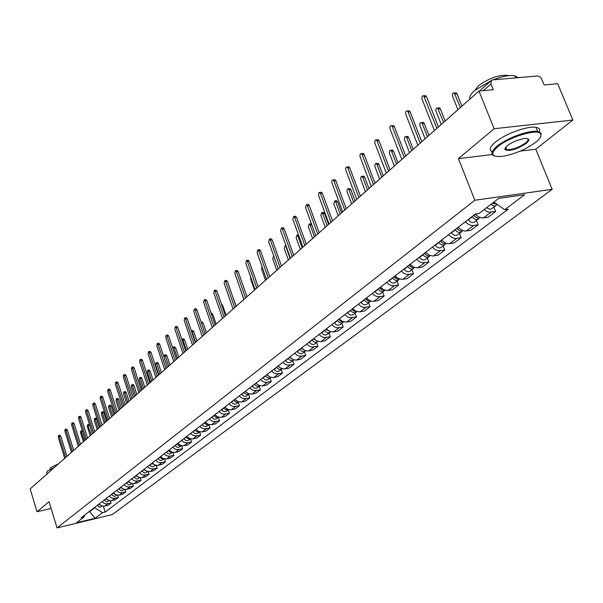 <?xml version="1.0" encoding="UTF-8"?>
<svg xmlns="http://www.w3.org/2000/svg" width="603" height="603" viewBox="0 0 603 603"><rect width="100%" height="100%" fill="white"/><g stroke="black" fill="none" stroke-linecap="round" stroke-linejoin="round"><path stroke-width="0.9" d="M572.85 120.027L494.136 128.733L478.955 91.053L30.15 488.95L37.024 511.751L49.062 501.666L57.036 527.911L112.294 514.578L552.167 189.319L535.773 149.22L572.85 120.027L557.692 83.719L544.155 84.978L541.14 78.141L539.466 76.581L537.575 75.955L492.659 79.92L491.377 80.448L490.955 83.93L483.357 90.646M494.136 128.733L458.431 158.649L474.832 200.241L57.036 527.911M478.955 91.053L493.307 89.719L490.955 83.93M37.024 511.751L51.127 508.457M99.035 504.002L101.236 505.706L103.852 506.219L108.095 505.291L111.125 503L105.977 503.904L103.822 503.204L102.028 501.704M110.424 500.769L111.125 503M106.151 498.53L108.367 500.249L111.005 500.769L115.286 499.834L118.376 497.498L113.191 498.402L111.012 497.694L109.203 496.171M117.653 495.199L118.376 497.498M113.417 492.93L116.085 494.852L118.761 495.161L122.635 494.272L125.793 491.875L120.562 492.779L118.369 492.063L116.537 490.525M125.04 489.493L125.793 491.875M120.841 487.209L123.11 488.973L125.793 489.508L130.142 488.573L133.376 486.131L128.1 487.036L125.884 486.304L124.03 484.744M132.585 483.666L133.376 486.131M128.431 481.36L130.723 483.139L133.436 483.689L137.823 482.754L141.125 480.252L135.803 481.156L133.572 480.418L131.695 478.842M140.303 477.704L141.125 480.252M136.203 475.375L138.509 477.184L141.245 477.742L145.67 476.807L149.047 474.244L143.687 475.149L141.426 474.395L139.542 472.797M148.195 471.599L149.047 474.244M144.14 469.255L146.484 471.086L149.695 471.614L153.705 470.717L157.157 468.101L151.745 468.998L149.469 468.23L147.562 466.624M156.267 465.358L157.157 468.101M152.273 462.991L154.632 464.845L157.421 465.426L161.921 464.491L165.456 461.808L159.999 462.705L157.7 461.928L155.762 460.3M164.529 458.958L165.456 461.808M160.586 456.584L162.976 458.461L166.255 459.011L170.325 458.114L173.943 455.371L168.441 456.267L166.119 455.476L164.167 453.825M172.978 452.408L173.943 455.371M169.104 450.019L171.983 452.122L174.825 452.484L178.933 451.587L182.641 448.783L177.086 449.672L174.742 448.873L172.767 447.2M181.624 445.7L182.641 448.783M177.825 443.303L180.734 445.429L183.606 445.805L187.752 444.908L191.543 442.037L185.943 442.919L183.576 442.105L181.578 440.409M183.885 438.637L185.144 440.032L187.02 440.665L188.453 440.326L190.465 438.818L191.543 442.037M186.757 436.421L189.696 438.577L192.598 438.961L196.774 438.064L200.663 435.117L195.01 436.007L192.621 435.17L190.601 433.459M199.578 431.861L200.663 435.117M195.907 429.366L198.877 431.552L201.809 431.952L206.022 431.055L210.002 428.032L203.814 428.831L201.44 427.791L199.849 426.329M208.902 424.746L210.002 428.032M205.291 422.138L208.291 424.354L211.246 424.761L215.505 423.871L219.582 420.773L213.839 421.648L211.397 420.788L209.331 419.025M218.459 417.449L219.582 420.773M214.909 414.728L217.457 416.763L220.932 417.397L225.221 416.5L229.404 413.334L223.607 414.201L221.135 413.326L219.047 411.54M228.266 409.965L229.404 413.334M224.768 407.131L227.844 409.407L230.859 409.836L235.185 408.947L239.474 405.698L233.625 406.558L231.13 405.668L229.019 403.859M238.313 402.291L239.474 405.698M235.034 399.503L237.997 401.643L241.042 402.088L245.406 401.199L249.808 397.859L243.906 398.719L241.388 397.814L239.248 395.975M248.624 394.415L249.808 397.859M245.27 391.332L248.413 393.676L251.489 394.136L255.891 393.246L260.413 389.824L254.458 390.676L251.911 389.749L249.748 387.887M259.207 386.335L260.413 389.824M255.928 383.124L258.604 385.272L262.215 385.973L266.662 385.091L271.305 381.571L265.29 382.415L262.72 381.473L260.526 379.581M270.076 378.043L271.305 381.571M266.873 374.689L270.099 377.101L273.234 377.584L277.719 376.709L282.483 373.091L276.415 373.928L273.815 372.971L271.599 371.049M281.232 369.526L282.483 373.091M278.119 366.021L280.862 368.237L284.548 368.976L289.071 368.094L293.97 364.385L287.85 365.207L285.219 364.235L282.973 362.29M292.696 360.775L293.97 364.385M289.674 357.119L292.975 359.607L296.179 360.119L300.739 359.252L305.774 355.431L299.601 356.252L296.94 355.25L294.663 353.275M304.477 351.775L305.774 355.431M301.56 347.969L304.899 350.494L308.133 351.021L312.738 350.155L317.917 346.235L311.683 347.034L308.992 346.016L306.686 344.012M316.59 342.527L317.917 346.235M313.779 338.554L316.628 340.868L320.427 341.667L325.077 340.808L330.399 336.768L324.105 337.559L321.384 336.519L319.047 334.484M329.05 333.022L330.399 336.768M326.351 328.861L329.773 331.469L333.075 332.034L337.763 331.183L343.243 327.03L336.896 327.806L334.145 326.751L331.778 324.678M341.871 323.231L343.243 327.03M339.285 318.897L342.21 321.286L346.092 322.13L350.825 321.278L356.471 317.005L350.057 317.766L347.275 316.688L344.878 314.585M355.061 313.161L356.471 317.005M352.612 308.63L355.574 311.058L359.501 311.924L364.28 311.088L370.091 306.678L363.617 307.432L360.805 306.324L358.37 304.191M368.652 302.781L370.091 306.678M366.338 298.048L369.903 300.791L373.31 301.417L378.134 300.58L384.119 296.043L377.584 296.774L374.742 295.643L372.27 293.48M382.649 292.093L384.119 296.043M380.485 287.149L383.531 289.659L387.541 290.586L392.41 289.764L398.583 285.083L391.988 285.799L389.108 284.639L386.606 282.438M397.075 281.081L398.583 285.083M395.078 275.91L398.161 278.465L402.216 279.415L407.131 278.601L413.492 273.777L406.837 274.471L403.92 273.287L401.387 271.049M411.955 269.722L413.492 273.777M410.123 264.318L413.839 267.197L417.909 267.83L422.311 267.091L428.876 262.109L422.16 262.787L419.206 261.574L416.635 259.298M427.308 258.001L428.876 262.109M425.658 252.348L429.419 255.288L432.984 256.004L437.982 255.212L444.765 250.072L437.974 250.72L434.989 249.484L432.381 247.17M443.152 245.903L444.765 250.072M441.697 239.986C444.132 242.738 446.793 243.966 449.68 243.657L454.157 242.949L461.167 237.642L456.667 238.343C453.765 238.645 451.089 237.409 448.64 234.635M459.516 233.414L461.167 237.642M458.272 227.218C460.745 230.014 463.436 231.273 466.353 230.979L470.875 230.278L478.111 224.791L473.574 225.484C470.642 225.771 467.936 224.504 465.448 221.685M476.423 220.502L478.111 224.791M475.42 214.042C477.93 216.869 480.651 218.15 483.583 217.864L488.151 217.186L495.636 211.51L489.086 212.158L486.508 211.299L484.081 209.61M493.902 207.161L495.636 211.51M89.53 511.336L89.651 511.721L94.731 507.809L94.611 507.417M94.731 507.809L102.555 512.648L95.086 518.279L76.498 522.763L83.809 517.14L85.031 514.796M102.555 512.648L105.163 512.022L508.239 209.203L504.688 209.731L524.655 194.686L498.711 198.372L479.001 213.515L475.36 214.05L81.171 517.773L83.809 517.14M552.167 189.319L474.832 200.241M535.773 149.22L520.155 151.127M492.221 154.534L458.431 158.649M88.754 511.932L89.651 511.721L95.086 518.279M103.347 506.226L105.163 512.022M504.688 209.731L493.88 202.08M59.908 435.215L60.722 436.157L66.956 456.32M65.727 457.406L59.26 436.459L58.544 435.502L58.295 437.356L64.755 458.272M98.741 504.236L101.937 505.977M97.128 505.472L99.585 507.213L102.352 506.09M84.39 440.861L80.84 430.889L80.576 432.728L83.395 441.743M66.526 429.057L67.355 429.999L73.679 450.358M72.443 451.451L65.885 430.301L65.154 429.336L64.898 431.22L71.448 452.333M73.295 422.756L74.139 423.705L80.546 444.268M79.31 445.368L72.646 424.007L71.908 423.042L71.644 424.949L78.284 446.273M105.811 498.787L109.12 500.535M104.168 500.053L106.648 501.817L109.497 500.641M91.234 434.793L87.631 424.723L87.36 426.592L90.216 435.69M88.98 424.444L89.681 425.025M113.04 493.216L116.462 494.98M111.359 494.513L113.869 496.292L115.241 496.133L116.794 495.063M98.229 428.59L95.319 419.387L94.573 418.429L94.287 420.329L97.189 429.517M95.93 418.158L96.782 419.093L99.442 427.512M46.974 474.033L46.657 472.993L47.32 471.162L54.677 467.204M50.004 469.375L50.381 467.694L58.529 463.782M535.675 142.293C539.919 138.863 541.63 136.157 540.808 134.16C539.007 128.017 509.331 136.685 497.618 146.815C489.817 154.112 491.505 157.277 502.683 156.313C514.804 154.112 525.801 149.431 535.675 142.293M494.468 155.958C490.345 154.496 491.159 151.278 496.917 146.31C506.497 138.132 529.366 129.781 537.665 131.446L541.17 133.346L540.74 136.557M526.283 143.408C516.522 149.559 509.369 151.609 504.824 149.559L507.259 145.67L510.1 143.702L516.221 140.695L523.638 138.577C529.547 138.034 530.429 139.64 526.283 143.408M505.178 147.833L505.186 148.76L506.739 149.672C512.595 149.748 518.881 147.494 525.597 142.911C528.115 140.823 528.71 139.353 527.384 138.517M469.941 99.043C469.179 96.895 470.709 94.083 474.523 90.616L491.196 80.606M492.907 79.898C502.231 76.295 509.535 74.93 514.819 75.797L518.226 77.644M475.119 90.096L478.375 85.912C488.37 78.458 498.033 74.915 507.357 75.292L508.578 75.684M492.214 151.707C488.822 150.064 489.84 146.898 495.274 142.218C504.832 134.002 527.678 125.65 535.984 127.361C539.233 127.934 540.371 129.449 539.384 131.891M80.207 416.326L81.066 417.276L87.571 438.042M86.319 439.15L79.566 417.578L78.82 416.605L78.533 418.535L85.279 440.077M87.269 409.746L88.144 410.703L94.746 431.673M93.488 432.796L86.636 411.005L85.875 410.025L85.581 411.985L92.425 433.738M94.49 403.023L95.38 403.987L102.088 425.168M100.822 426.291L93.857 404.289L93.096 403.301L92.787 405.291L99.729 427.263M120.427 487.525L123.962 489.289M118.708 488.852L121.241 490.654L122.628 490.488L124.256 489.372M105.374 422.258L102.427 412.965L101.666 412L101.364 413.922L104.311 423.2M103.023 411.728L103.897 412.671L106.595 421.173M127.979 481.707L131.627 483.478M126.223 483.063L128.778 484.887L130.18 484.722L131.884 483.546M112.678 415.784L109.686 406.399L108.917 405.427L108.6 407.379L111.593 416.748M110.281 405.156L111.171 406.105L113.907 414.691M135.698 475.759L139.459 477.531M133.904 477.139L136.489 478.993L137.899 478.827L139.685 477.591M120.14 409.166L117.103 399.683L116.326 398.711L116.002 400.686L119.032 410.146M117.698 398.44L118.603 399.39L121.384 408.065M101.884 396.148L102.789 397.113L109.595 418.512M108.321 419.643L101.251 397.415L100.475 396.42L100.151 398.44L107.206 420.638M143.597 469.669L147.471 471.448M141.758 471.086L144.366 472.963L145.79 472.805L147.66 471.501M127.776 402.397L124.693 392.824L123.901 391.844L123.562 393.842L126.638 403.407M125.281 391.573L126.2 392.53L129.027 401.289M109.437 389.108L110.364 390.081L117.276 411.706M115.995 412.844L108.811 390.382L108.027 389.387L107.688 391.43L114.849 413.854M151.677 463.451L155.664 465.222M149.793 464.898L150.999 466.225L152.808 466.82L155.83 465.267M135.585 395.478L132.449 385.799L131.658 384.82L131.296 386.847L134.424 396.503M133.037 384.548L133.972 385.505L136.843 394.362M117.17 381.918L118.113 382.89L125.138 404.734M123.841 405.887L116.552 383.191L115.753 382.181L115.399 384.262L122.673 406.919M159.946 457.074L161.86 458.8L164.046 458.853M158.024 458.559L159.237 459.908L161.061 460.511L164.182 458.891M143.574 388.392L140.393 378.624L139.587 377.629L139.21 379.686L142.383 389.448M140.966 377.365L141.924 378.33L144.841 387.269M125.085 374.546L126.042 375.526L133.18 397.603M131.876 398.756L124.467 375.827L123.668 374.817L123.291 376.92L130.678 399.819M168.41 450.554L170.385 452.31L172.631 452.333M166.436 452.077L167.672 453.433L169.511 454.051L172.737 452.356M151.745 381.141L148.511 371.275L147.697 370.272L147.305 372.368L150.531 382.227M149.084 370.016L150.064 370.981L153.019 380.011M133.188 367.008L134.168 367.988L141.419 390.299M140.107 391.468L132.577 368.29L131.763 367.272L131.371 369.413L138.878 392.553M177.071 443.876L179.114 445.677L181.413 445.647M175.058 445.436L176.302 446.815L178.164 447.434L181.495 445.67M160.112 373.724L156.825 363.752L156.004 362.75L155.589 364.868L158.868 374.832M157.391 362.486L158.393 363.458L161.4 372.586M141.479 359.282L142.481 360.27L149.853 382.822M148.534 383.998L140.876 360.571L140.054 359.546L139.64 361.717L147.275 385.106M185.95 437.039L188.053 438.878L190.405 438.803M168.682 366.134L165.343 356.049L164.513 355.039L164.076 357.195L167.408 367.265M165.9 354.783L166.918 355.755L169.978 364.981M149.981 351.376L150.999 352.363L158.499 375.156M157.164 376.34L149.386 352.657L148.549 351.632L148.112 353.84L155.876 377.478M195.04 430.037L197.211 431.906L199.616 431.793M192.922 431.665L194.204 433.082L196.096 433.723L197.543 433.384L199.661 431.801M177.455 358.355L174.063 348.157L173.219 347.147L172.639 347.848M174.614 346.891L175.646 347.871L178.759 357.195M158.687 343.265L159.727 344.26L167.355 367.31M166.013 368.501L158.099 344.554L157.255 343.522L156.795 345.76L164.694 369.669M204.357 422.854L206.595 424.768L209.045 424.602M202.186 424.527L203.482 425.959L205.397 426.615L206.852 426.276L209.083 424.61M186.448 350.381L182.995 340.077L181.789 339.21M205.947 422.846L207.153 423.773M183.538 338.811L184.593 339.791L187.759 349.22M167.611 334.959L168.674 335.961L176.43 359.26M175.081 360.458L167.031 336.248L166.179 335.208L165.697 337.492L173.732 361.657M213.907 415.497L216.221 417.449L218.723 417.231L216.711 418.784L214.133 419.206L211.683 417.208M195.658 342.218L192.146 331.801L191.324 330.783L192.907 330.489L193.767 331.514L196.977 341.042M215.241 415.113L217.118 416.583M176.762 326.442L177.847 327.444L185.739 351.006M184.382 352.212L176.189 327.731L175.33 326.69L174.825 329.004L182.995 353.441M223.705 407.952L226.087 409.942L228.635 409.671L226.502 411.314L223.894 411.728L221.422 409.708M205.103 333.843L201.41 323.012M224.874 407.251L227.248 409.135M202.05 322.04L203.158 323.027L206.43 332.66M186.146 317.706L187.262 318.716L195.289 342.542M193.917 343.755L185.581 319.002L184.714 317.947L184.179 320.299L192.493 345.022M233.753 400.211L236.203 402.246L238.803 401.915M231.409 402.013L232.75 403.497L234.725 404.191L236.218 403.852L238.811 401.915M234.982 399.548L237.59 401.462M211.661 313.334L212.791 314.329L216.123 324.067M195.771 308.744L196.91 309.754L205.088 333.858M203.701 335.08L195.221 310.04L194.347 308.985L193.782 311.374L202.246 336.376M244.057 392.267L244.177 392.463C245.707 394.46 247.396 394.957 249.235 393.955L246.838 395.787C244.999 396.804 243.311 396.307 241.773 394.309L241.66 394.121M245.195 391.392L248.165 393.571M221.791 304.364L222.68 305.404L226.065 315.256M205.646 299.548L206.814 300.558L215.143 324.942M213.748 326.178L205.11 300.844L204.229 299.781L203.633 302.216L212.256 327.504M254.639 384.119L254.76 384.315C256.32 386.342 258.031 386.847 259.885 385.822L259.938 385.777M252.175 386.018L252.295 386.214C253.848 388.234 255.551 388.739 257.406 387.714L259.885 385.822M255.808 383.214L259.004 385.453M232.253 295.357L236.263 306.211M215.791 290.103L216.99 291.121L225.469 315.791M224.067 317.027L215.263 291.4L214.374 290.337L213.748 292.809L222.53 318.392M265.501 375.744L265.629 375.94C267.204 377.998 268.938 378.511 270.807 377.486L270.928 377.388M262.968 377.697L263.096 377.893C264.672 379.943 266.39 380.455 268.26 379.43L270.807 377.486M239.806 287.601L243.808 299.525M266.707 374.817L270.114 377.109M226.2 280.41L227.429 281.428L236.075 306.384M234.657 307.636L225.688 281.707L224.798 280.636L224.135 283.154L233.082 309.038M276.664 367.144L276.785 367.348C278.39 369.435 280.139 369.956 282.023 368.923L282.219 368.765M274.056 369.149L274.184 369.353C275.782 371.433 277.523 371.953 279.408 370.92L282.023 368.923M250.622 276.86L250.614 278.91L254.511 290.035M277.893 366.194L281.518 368.523M236.904 270.453L238.162 271.471L246.966 296.729M245.542 297.988L236.406 271.742L235.509 270.672L234.808 273.227L243.921 299.427M288.128 358.31L288.257 358.514C289.877 360.632 291.641 361.167 293.548 360.127L293.812 359.901M285.453 360.375L285.581 360.579C287.201 362.682 288.958 363.217 290.857 362.177L293.548 360.127M261.981 266.518L261.529 269.036L265.501 280.297M289.395 357.338L293.216 359.705M247.893 260.217L249.19 261.235L258.167 286.794M256.735 288.068L247.418 261.506L246.514 260.428L245.775 263.029L255.061 289.546M299.91 349.235L300.038 349.439C301.688 351.579 303.475 352.129 305.389 351.082L305.721 350.78M297.166 351.353L297.294 351.557C298.937 353.69 300.716 354.232 302.631 353.192L305.389 351.082M273.89 256.516L273.513 256.313L272.744 258.891L276.792 270.287M301.214 348.225L305.239 350.622M259.2 249.695L260.526 250.712L269.684 276.589M268.237 277.87L258.74 250.976L257.828 249.898L257.044 252.544L266.526 279.385M312.03 339.896L312.166 340.107C313.839 342.278 315.64 342.836 317.57 341.78L317.969 341.411M309.203 342.074L309.331 342.285C311.005 344.449 312.799 345.006 314.728 343.951L317.57 341.78M290.133 258.453L285.995 246.906L285.076 245.843L284.269 248.466L288.392 259.999M313.372 338.863L317.585 341.283M270.822 238.871L272.187 239.888L281.526 266.089M280.078 267.37L270.378 240.145L269.473 239.067L268.644 241.765L278.307 268.938M326.155 329.66L326.464 330.052M324.497 330.293L324.633 330.504C326.329 332.705 328.153 333.278 330.097 332.215L330.572 331.763M321.587 332.532L321.723 332.743C323.412 334.936 325.228 335.509 327.173 334.446L330.097 332.215M302.118 247.833L297.897 236.142L296.978 235.072L296.118 237.748L300.332 249.416M325.876 329.23L330.286 331.673M282.784 227.73L284.186 228.748L293.714 255.28M292.259 256.577L282.362 229.004L281.45 227.919L280.576 230.67L290.435 258.19M339.451 319.085L338.75 319.311L339.61 320.442M337.326 320.404L337.461 320.623C339.188 322.854 341.027 323.442 342.986 322.379L343.529 321.829M334.333 322.711L334.469 322.929C336.188 325.153 338.019 325.733 339.979 324.67L342.986 322.379M314.442 236.904L310.13 225.07L309.218 223.999L308.306 226.72L312.603 238.539M338.886 319.522L340.921 321.399L343.348 321.768M310.5 223.819L311.585 224.18M295.093 216.273L296.54 217.284L306.264 244.155M304.794 245.459L294.694 217.54L293.789 216.454L292.854 219.251L302.925 247.117M351.941 309.151L353.041 310.409M350.531 310.228L350.675 310.447C352.423 312.716 354.285 313.311 356.26 312.241L356.87 311.6M347.449 312.603L347.592 312.821C349.333 315.083 351.195 315.678 353.162 314.608L356.26 312.241M327.127 225.658L322.733 213.673L321.814 212.603L320.849 215.377L325.236 227.339M351.994 309.098L354.278 311.261L356.788 311.578M323.072 212.429L324.527 213.424L328.56 224.391M307.771 204.47L308.352 204.394L309.256 205.48L319.191 232.69M317.713 234.009L307.394 205.729L306.49 204.643L305.502 207.492L315.784 235.713M365.554 298.658L366.843 300.038M364.137 299.744L364.28 299.97C366.059 302.269 367.943 302.879 369.933 301.809L370.596 301.078M360.963 302.193L361.099 302.412C362.87 304.703 364.755 305.314 366.745 304.244L369.933 301.809M340.19 214.08L335.698 201.945L334.778 200.874L333.761 203.693L338.238 215.806M365.644 298.583L368.026 300.814L370.626 301.07M336.007 200.709L336.595 200.633L337.514 201.704L341.622 212.806M320.826 192.312L321.459 192.229L322.364 193.314L332.509 220.886M331.024 222.206L320.487 193.563L319.582 192.47L318.859 192.628L318.527 195.38L329.034 223.969M379.581 287.85L381.043 289.319M378.156 288.943L378.3 289.169C380.101 291.505 382.008 292.131 384.013 291.053L384.699 290.299M374.885 291.468L375.028 291.686C376.822 294.015 378.722 294.641 380.727 293.563L384.013 291.053M353.637 202.156L349.054 189.862L348.142 188.792L347.411 188.943L346.966 191.37L351.632 203.935M379.709 287.752L382.196 290.043L384.88 290.239M349.333 188.633L349.974 188.558L350.886 189.621L355.084 200.874M334.288 179.784L334.974 179.694L335.871 180.779L346.243 208.713M344.743 210.04L333.972 181.021L333.075 179.935L332.321 180.071L331.771 181.269L331.959 182.89L342.692 211.864M394.038 276.709L395.674 278.254M392.606 277.81L392.757 278.036C394.588 280.41 396.518 281.051 398.538 279.965L399.231 279.181M389.236 280.41L389.38 280.636C391.204 282.995 393.126 283.636 395.146 282.558L398.538 279.965M367.498 189.87L362.81 177.41L361.906 176.347L361.144 176.483L360.662 178.97L365.426 191.701M394.211 276.573L396.812 278.94L399.57 279.068M362.561 176.905L363.76 176.114L364.664 177.184L368.953 188.573M347.652 167.611L348.911 166.775L349.793 167.853L360.398 196.156M358.891 197.498L347.886 168.086L346.996 167.001L346.205 167.121L345.625 168.35L345.805 170.016L356.78 199.374M408.955 265.214L410.741 266.835M407.515 266.322L407.658 266.556C409.527 268.961 411.472 269.624 413.515 268.531L414.223 267.717M404.033 269.006L404.183 269.24C406.038 271.636 407.982 272.292 410.017 271.207L413.515 268.531M381.789 177.199L376.996 164.581L376.099 163.519L375.3 163.639L374.78 166.187L379.656 179.091M409.166 265.049L411.879 267.491L414.721 267.544M376.724 164.046L377.968 163.292L378.865 164.355L383.252 175.903M361.981 154.24L363.285 153.441L364.167 154.519L375.013 183.206M373.491 184.556L362.23 154.737L361.355 153.667L360.534 153.765L359.908 155.024L360.089 156.735L371.312 186.485M424.346 253.358L426.291 255.039M422.891 254.474L423.042 254.707C424.942 257.149 426.909 257.828 428.967 256.735L429.698 255.891M419.304 257.24L419.454 257.473C421.339 259.908 423.306 260.586 425.356 259.494L428.967 256.735M396.525 164.129L391.626 151.345L390.744 150.29L389.726 150.554L389.342 153.004L394.324 166.081M424.602 253.162L424.753 253.396C426.457 255.664 428.326 256.411 430.346 255.642M391.807 150.162L392.628 150.072L393.51 151.127L398.003 162.825M376.777 140.431L378.134 139.685L379.001 140.748L390.096 169.835M388.573 171.184L377.048 140.966L376.182 139.896L375.134 140.145L374.832 143.024L386.319 173.182M440.235 241.117L442.331 242.843M438.773 242.24L438.924 242.474C440.853 244.961 442.851 245.655 444.916 244.562L445.662 243.68M435.065 245.097L435.215 245.338C437.137 247.81 439.127 248.496 441.185 247.403L444.916 244.562M411.736 150.652L406.724 137.688L405.857 136.64L404.786 136.889L404.364 139.399L409.46 152.665M440.537 240.883L440.687 241.117C442.489 243.491 444.419 244.23 446.469 243.356M406.859 136.527L407.756 136.429L408.623 137.484L413.213 149.333M392.508 125.575L393.473 125.477L394.317 126.532L405.676 156.019M404.138 157.383L392.349 126.736L391.498 125.68C390.103 125.605 389.621 126.66 390.058 128.869L401.817 159.448M456.644 228.469L458.891 230.248M455.175 229.6L455.333 229.841C457.293 232.366 459.313 233.075 461.393 231.982L462.162 231.062M451.345 232.554L451.496 232.796C453.448 235.306 455.461 236.014 457.541 234.921L461.393 231.982M427.437 136.73L422.304 123.592L421.452 122.552C420.042 122.477 419.545 123.525 419.974 125.703L425.092 138.811M456.999 228.198L457.149 228.439C459.056 230.911 461.046 231.65 463.119 230.655M422.401 122.454L423.374 122.349L424.226 123.389L428.921 135.411M408.269 110.899L409.316 110.801L410.146 111.841L421.783 141.743M420.238 143.115L408.156 112.037L407.327 110.997C405.864 110.877 405.352 111.954 405.789 114.238L417.826 145.248M473.604 215.407L476.008 217.223M472.126 216.537L472.285 216.786C474.282 219.349 476.325 220.08 478.42 218.979L479.204 218.022M468.169 219.59L468.327 219.839C470.31 222.394 472.345 223.118 474.44 222.017L478.42 218.979M443.657 122.349L437.574 108.005C436.09 107.892 435.562 108.955 435.999 111.208L441.23 124.497M474.011 215.09L474.169 215.339C476.166 217.902 478.209 218.64 480.312 217.54L480.312 217.54M438.449 107.922L439.512 107.816L440.341 108.842L445.15 121.022M424.557 95.734L425.71 95.628L426.509 96.653L438.434 126.984M436.874 128.356L423.698 95.817C422.16 95.643 421.61 96.744 422.055 99.111L434.386 130.565M492.319 203.286L493.691 203.739M490.782 204.462L494.324 206.083L495.734 205.729L496.834 204.538M486.681 207.613L489.01 209.045L490.955 209.135L496.028 205.54M460.421 107.492L454.232 92.975C452.672 92.809 452.114 93.902 452.551 96.239L457.911 109.708M492.734 202.962L497.219 204.44M455.024 92.9L456.192 92.794L456.991 93.804L461.921 106.158M473.574 225.484L466.353 230.979M456.667 238.343L449.68 243.657M440.303 250.788L433.542 255.936M424.459 262.84L417.909 267.83M409.113 274.516L402.766 279.347M394.241 285.83L388.083 290.51M379.822 296.804L373.852 301.342M365.825 307.447L360.036 311.857M352.25 317.781L346.619 322.055M339.059 327.806L333.602 331.967M326.253 337.552L320.947 341.592M313.809 347.019L308.646 350.946M301.704 356.23L296.684 360.044M289.937 365.184L285.053 368.9M278.48 373.898L273.732 377.508M267.34 382.37L262.712 385.89M256.486 390.631L251.979 394.06M245.911 398.673L241.524 402.013M235.615 406.505L231.333 409.761M225.575 414.14L221.407 417.314M215.791 421.587L211.721 424.685M206.241 428.846L202.276 431.869M196.932 435.931L193.058 438.878M187.842 442.851L184.066 445.723M178.97 449.597L175.285 452.401M170.31 456.185L166.707 458.928M161.845 462.622L158.325 465.305M153.584 468.915L150.139 471.531M145.504 475.058L142.142 477.614M137.605 481.066L134.318 483.568M129.886 486.938L126.668 489.387M122.334 492.681L119.19 495.078M114.947 498.304L111.872 500.641M107.718 503.799L104.703 506.09M491.053 212.188L483.583 217.864M59.26 436.459L60.722 436.157M98.839 504.394L97.226 505.631M82.626 431.612L81.571 431.831M65.885 430.301L67.355 429.999M72.646 424.007L74.139 423.705M105.909 498.945L104.266 500.211M89.794 425.386L88.37 425.68M113.138 493.382L111.457 494.671M96.782 419.093L95.319 419.387M79.566 417.578L81.066 417.276M86.636 411.005L88.144 410.703M93.857 404.289L95.38 403.987M120.525 487.691L118.806 489.01M103.897 412.671L102.427 412.965M128.077 481.872L126.321 483.229M111.171 406.105L109.686 406.399M135.803 475.925L134.002 477.312M118.603 399.39L117.103 399.683M101.251 397.415L102.789 397.113M143.702 469.843L141.863 471.26M126.2 392.53L124.693 392.824M108.811 390.382L110.364 390.081M151.783 463.617L149.898 465.071M133.972 385.505L132.449 385.799M116.552 383.191L118.113 382.89M160.051 457.247L158.129 458.732M141.924 378.33L140.393 378.624M124.467 375.827L126.042 375.526M168.516 450.735L166.549 452.25M150.064 370.981L148.511 371.275M132.577 368.29L134.168 367.988M177.184 444.057L175.164 445.609M158.393 363.458L156.825 363.752M140.876 360.571L142.481 360.27M186.063 437.22L183.99 438.811M166.918 355.755L165.343 356.049M149.386 352.657L150.999 352.363M195.153 430.218L193.035 431.846M175.646 347.871L174.063 348.157M158.099 344.554L159.727 344.26M204.47 423.042L202.299 424.716M184.593 339.791L182.995 340.077M167.031 336.248L168.674 335.961M214.027 415.686L211.796 417.397M193.767 331.514L192.146 331.801M176.189 327.731L177.847 327.444M223.819 408.141L221.542 409.897M203.158 323.027L201.53 323.314M185.581 319.002L187.262 318.716M233.866 400.4L231.529 402.201M212.791 314.329L211.585 314.532M195.221 310.04L196.91 309.754M244.177 392.463L241.773 394.309M222.68 305.404L221.942 305.525M205.11 300.844L206.814 300.558M254.76 384.315L252.295 386.214M215.263 291.4L216.99 291.121M265.629 375.94L263.096 377.893M225.688 281.707L227.429 281.428M276.785 367.348L274.184 369.353M236.406 271.742L238.162 271.471M288.257 358.514L285.581 360.579M247.418 261.506L249.19 261.235M300.038 349.439L297.294 351.557M258.74 250.976L260.526 250.712M312.166 340.107L309.331 342.285M313.937 338.735L313.507 339.074M286.372 246.846L285.995 246.906M270.378 240.145L272.187 239.888M324.633 330.504L321.723 332.743M326.509 329.057L326.012 329.442M298.907 235.992L297.897 236.142M282.362 229.004L284.186 228.748M337.461 320.623L334.469 322.929M311.819 224.829L310.13 225.07M294.694 217.54L296.54 217.284M350.675 310.447L347.592 312.821M352.778 308.826L352.137 309.316M324.527 213.424L322.733 213.673M307.394 205.729L309.256 205.48M364.28 299.97L361.099 302.412M366.511 298.251L365.787 298.809M337.514 201.704L335.698 201.945M320.487 193.563L322.364 193.314M378.3 289.169L375.028 291.686M380.659 287.352L379.852 287.97M350.886 189.621L349.054 189.862M333.972 181.021L335.871 180.779M392.757 278.036L389.38 280.636M395.251 276.114L394.354 276.8M364.664 177.184L362.81 177.41M347.886 168.086L349.793 167.853M407.658 266.556L404.183 269.24M410.304 264.521L409.316 265.282M378.865 164.355L376.996 164.581M362.23 154.737L364.167 154.519M423.042 254.707L419.454 257.473M425.839 252.559L424.753 253.396M393.51 151.127L391.626 151.345M377.048 140.966L379.001 140.748M438.924 242.474L435.215 245.338M441.878 240.205L440.687 241.117M408.623 137.484L406.724 137.688M392.349 126.736L394.317 126.532M455.333 229.841L451.496 232.796M458.453 227.437L457.149 228.439M424.226 123.389L422.304 123.592M408.156 112.037L410.146 111.841M472.285 216.786L468.327 219.839M475.586 214.238L474.169 215.339M440.341 108.842L438.404 109.03M424.497 96.842L426.509 96.653M456.991 93.804L455.039 93.985M479.46 91.008L491.377 80.448M58.544 435.502L59.998 435.2M82.272 430.587L80.84 430.889M65.154 429.336L66.624 429.035M71.908 423.042L73.393 422.741M89.078 424.429L87.631 424.723M96.035 418.135L94.573 418.429M540.808 134.16L541.17 133.346M505.186 148.76L504.824 149.559M514.819 75.797L515.671 77.877M507.568 75.805L507.357 75.292M506.739 149.672L505.713 147.132M535.984 127.361L537.665 131.446M78.82 416.605L80.312 416.304M85.875 410.025L87.39 409.723M93.096 403.301L94.618 403M103.136 411.706L101.666 412M110.402 405.133L108.917 405.427M117.826 398.417L116.326 398.711M100.475 396.42L102.013 396.118M125.416 391.543L123.901 391.844M108.027 389.387L109.58 389.086M133.18 384.518L131.658 384.82M115.753 382.181L117.321 381.887M141.117 377.335L139.587 377.629M123.668 374.817L125.243 374.516M149.25 369.978L147.697 370.272M131.763 367.272L133.353 366.978M157.564 362.456L156.004 362.75M140.054 359.546L141.66 359.252M166.081 354.752L164.513 355.039M148.549 351.632L150.17 351.338M174.81 346.861L173.219 347.147M157.255 343.522L158.891 343.228M183.742 338.773L182.144 339.059M166.179 335.208L167.83 334.921M175.33 326.69L176.996 326.404M202.291 322.002L201.131 322.198M184.714 317.947L186.395 317.66M211.917 313.296L211.208 313.417M194.347 308.985L196.035 308.698M204.229 299.781L205.94 299.503M214.374 290.337L216.1 290.058M224.798 280.636L226.54 280.357M235.509 270.672L237.265 270.393M246.514 260.428L248.285 260.157M257.828 249.898L259.622 249.627M285.965 245.707L285.076 245.843M269.473 239.067L271.282 238.803M298.493 234.853L296.978 235.072M281.45 227.919L283.274 227.663M310.997 223.743L309.218 223.999M293.789 216.454L295.628 216.198M323.607 212.354L321.814 212.603M306.49 204.643L308.352 204.394M336.595 200.633L334.778 200.874M319.582 192.47L321.459 192.229M349.974 188.558L348.142 188.792M333.075 179.935L334.974 179.694M363.76 176.114L361.906 176.347M346.996 167.001L348.911 166.775M377.968 163.292L376.099 163.519M361.355 153.667L363.285 153.441M392.628 150.072L390.744 150.29M376.182 139.896L378.134 139.685M407.756 136.429L405.857 136.64M391.498 125.68L393.473 125.477M423.374 122.349L421.452 122.552M407.327 110.997L409.316 110.801M439.512 107.816L437.574 108.005M423.698 95.817L425.71 95.628M456.192 92.794L454.232 92.975"/></g></svg>
